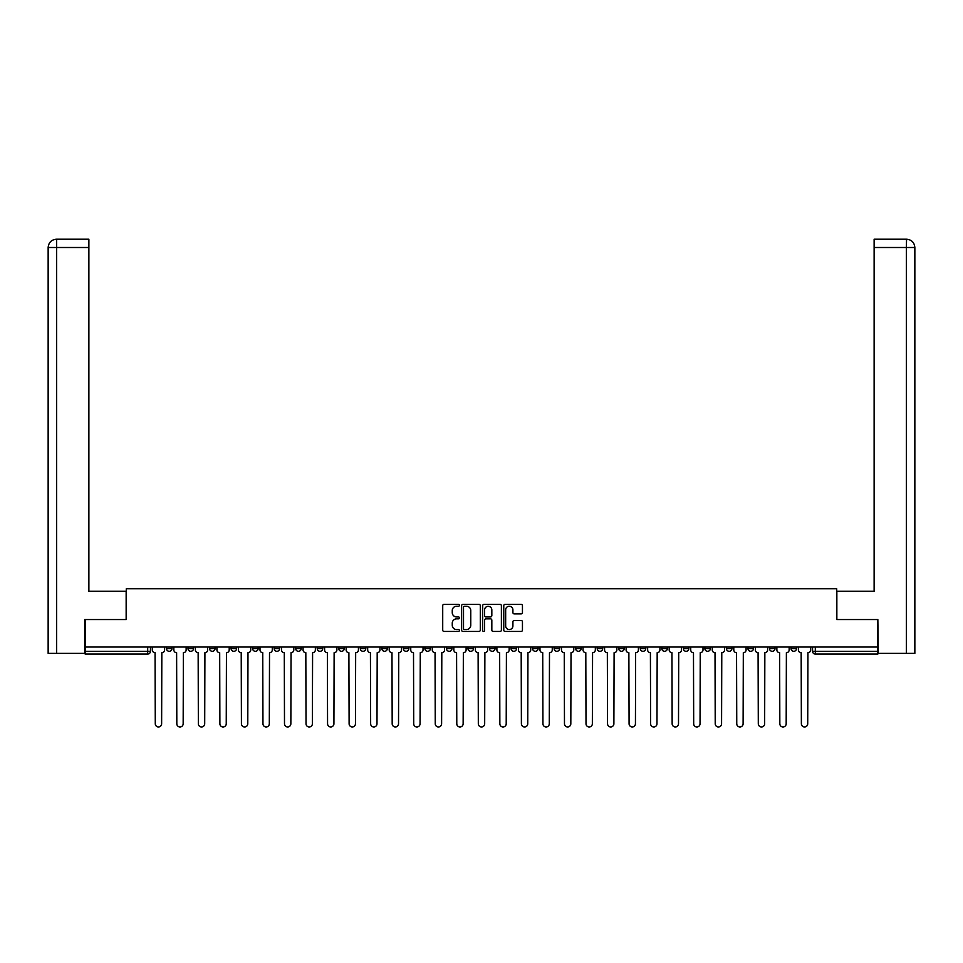 <?xml version="1.0" encoding="UTF-8"?>
<svg xmlns="http://www.w3.org/2000/svg" width="963" height="963" viewBox="0 0 963 963"><rect width="100%" height="100%" fill="white"/><g stroke="black" fill="none" stroke-linecap="round" stroke-linejoin="round"><path stroke-width="1.44" d="M459.411 605.294A0.951 0.951 0 0 0 458.46 604.343L444.063 604.343A1.36 1.36 0 0 0 442.715 605.703L442.715 630.091A1.36 1.36 0 0 0 444.063 631.451L458.46 631.451A0.951 0.951 0 0 0 459.411 630.5A0.951 0.951 0 0 0 458.46 629.549L456.594 629.549A4.334 4.334 0 0 1 452.261 625.216L452.261 623.181A4.334 4.334 0 0 1 456.594 618.848L458.46 618.848A0.951 0.951 0 0 0 459.411 617.897A0.951 0.951 0 0 0 458.46 616.946L456.594 616.946A4.334 4.334 0 0 1 452.261 612.612L452.261 610.578A4.334 4.334 0 0 1 456.594 606.245L458.46 606.245A0.951 0.951 0 0 0 459.411 605.294M747.938 647.028L747.938 648.544L753.463 648.544A2.757 2.757 0 0 1 750.707 651.301A2.757 2.757 0 0 1 747.938 648.544L747.938 647.028M726.403 647.028L726.403 648.544L731.928 648.544A2.757 2.757 0 0 1 729.172 651.301A2.757 2.757 0 0 1 726.403 648.544L726.403 647.028M597.192 647.028L597.192 648.544L602.706 648.544A2.757 2.757 0 0 1 599.949 651.301A2.757 2.757 0 0 1 597.192 648.544L597.192 647.028M575.657 647.028L575.657 648.544L581.171 648.544A2.757 2.757 0 0 1 578.414 651.301A2.757 2.757 0 0 1 575.657 648.544L575.657 647.028M554.11 647.028L554.11 648.544L559.635 648.544A2.757 2.757 0 0 1 556.879 651.301A2.757 2.757 0 0 1 554.11 648.544L554.11 647.028M511.04 647.028L511.04 648.544L516.565 648.544A2.757 2.757 0 0 1 513.809 651.301A2.757 2.757 0 0 1 511.04 648.544L511.04 647.028M467.97 648.544L467.97 647.028L467.97 648.544A2.757 2.757 0 0 0 470.726 651.301A2.757 2.757 0 0 1 467.97 648.544L473.495 648.544A2.757 2.757 0 0 1 470.726 651.301A2.757 2.757 0 0 0 473.495 648.544L473.495 647.028L473.495 648.544M446.435 648.544L446.435 647.028L446.435 648.544A2.757 2.757 0 0 0 449.191 651.301A2.757 2.757 0 0 1 446.435 648.544L451.96 648.544A2.757 2.757 0 0 1 449.191 651.301M424.9 648.544L424.9 647.028L424.9 648.544A2.757 2.757 0 0 0 427.656 651.301A2.757 2.757 0 0 1 424.9 648.544L430.425 648.544A2.757 2.757 0 0 1 427.656 651.301A2.757 2.757 0 0 0 430.425 648.544L430.425 647.028L430.425 648.544M403.365 647.028L403.365 648.544L408.89 648.544A2.757 2.757 0 0 1 406.121 651.301A2.757 2.757 0 0 1 403.365 648.544L403.365 647.028M381.829 647.028L381.829 648.544L387.343 648.544A2.757 2.757 0 0 1 384.586 651.301A2.757 2.757 0 0 1 381.829 648.544L381.829 647.028M360.294 647.028L360.294 648.544L365.808 648.544A2.757 2.757 0 0 1 363.051 651.301A2.757 2.757 0 0 1 360.294 648.544L360.294 647.028M338.747 648.544L338.747 647.028L338.747 648.544A2.757 2.757 0 0 0 341.516 651.301A2.757 2.757 0 0 1 338.747 648.544L344.273 648.544A2.757 2.757 0 0 1 341.516 651.301M295.677 648.544L295.677 647.028L295.677 648.544A2.757 2.757 0 0 0 298.446 651.301A2.757 2.757 0 0 1 295.677 648.544L301.202 648.544A2.757 2.757 0 0 1 298.446 651.301A2.757 2.757 0 0 0 301.202 648.544L301.202 647.028L301.202 648.544M274.142 648.544L274.142 647.028L274.142 648.544A2.757 2.757 0 0 0 276.911 651.301A2.757 2.757 0 0 1 274.142 648.544L279.667 648.544A2.757 2.757 0 0 1 276.911 651.301A2.757 2.757 0 0 0 279.667 648.544L279.667 647.028L279.667 648.544M252.607 648.544L252.607 647.028L252.607 648.544A2.757 2.757 0 0 0 255.364 651.301A2.757 2.757 0 0 1 252.607 648.544L258.132 648.544A2.757 2.757 0 0 1 255.364 651.301A2.757 2.757 0 0 0 258.132 648.544L258.132 647.028L258.132 648.544M231.072 648.544L231.072 647.028L231.072 648.544A2.757 2.757 0 0 0 233.828 651.301A2.757 2.757 0 0 1 231.072 648.544L236.597 648.544A2.757 2.757 0 0 1 233.828 651.301M209.537 648.544L209.537 647.028L209.537 648.544A2.757 2.757 0 0 0 212.293 651.301A2.757 2.757 0 0 1 209.537 648.544L215.062 648.544A2.757 2.757 0 0 1 212.293 651.301A2.757 2.757 0 0 0 215.062 648.544L215.062 647.028L215.062 648.544M188.002 648.544L188.002 647.028L188.002 648.544A2.757 2.757 0 0 0 190.758 651.301A2.757 2.757 0 0 1 188.002 648.544L193.515 648.544A2.757 2.757 0 0 1 190.758 651.301A2.757 2.757 0 0 0 193.515 648.544L193.515 647.028L193.515 648.544M521.103 613.9A1.36 1.36 0 0 0 522.452 612.54L522.452 605.703A1.36 1.36 0 0 0 521.103 604.343L505.118 604.343A1.36 1.36 0 0 0 503.757 605.703L503.757 630.091A1.36 1.36 0 0 0 505.118 631.451L521.103 631.451A1.36 1.36 0 0 0 522.452 630.091L522.452 621.821A1.36 1.36 0 0 0 521.103 620.473L514.254 620.473A1.36 1.36 0 0 0 512.906 621.821L512.906 625.926A3.623 3.623 0 0 1 509.283 629.549A3.623 3.623 0 0 1 505.659 625.926L505.659 609.868A3.623 3.623 0 0 1 509.283 606.245A3.623 3.623 0 0 1 512.906 609.868L512.906 612.54A1.36 1.36 0 0 0 514.254 613.9L521.103 613.9M56.636 653.371L48.15 653.371L48.15 247.503C48.632 242.471 51.4 239.715 56.432 239.221L88.873 239.221L88.873 247.503L56.636 247.503L56.636 653.371L84.732 653.371L84.732 619.558L126.285 619.558L126.285 588.766L836.715 588.766L836.715 619.558L877.847 619.558L877.847 647.028L85.153 647.028L85.153 651.301L150.445 651.301L150.445 647.028L150.445 651.301A2.757 2.757 0 0 1 147.688 654.07L85.153 654.07L85.153 651.301M85.153 619.558L85.153 647.028M480.308 605.703A1.36 1.36 0 0 0 478.96 604.343L462.974 604.343A1.36 1.36 0 0 0 461.614 605.703L461.614 630.091A1.36 1.36 0 0 0 462.974 631.451L478.96 631.451A1.36 1.36 0 0 0 480.308 630.091L480.308 605.703M484.04 604.343L500.026 604.343A1.36 1.36 0 0 1 501.386 605.703L501.386 630.091A1.36 1.36 0 0 1 500.026 631.451L493.188 631.451A1.36 1.36 0 0 1 491.828 630.091L491.828 620.196A1.36 1.36 0 0 0 490.48 618.848L485.942 618.848A1.36 1.36 0 0 0 484.582 620.196L484.582 630.5A0.951 0.951 0 0 1 483.631 631.451A0.951 0.951 0 0 1 482.692 630.5L482.692 605.703A1.36 1.36 0 0 1 484.04 604.343M812.555 647.028L812.555 651.301L877.847 651.301L877.847 654.07L815.312 654.07A2.757 2.757 0 0 1 812.555 651.301M877.847 647.028L877.847 651.301M796.533 647.028L796.533 648.544A2.757 2.757 0 0 1 793.777 651.301A2.757 2.757 0 0 1 791.02 648.544L796.533 648.544M791.02 647.028L791.02 648.544M774.998 647.028L774.998 648.544A2.757 2.757 0 0 1 772.242 651.301A2.757 2.757 0 0 1 769.485 648.544L774.998 648.544M769.485 647.028L769.485 648.544M753.463 647.028L753.463 648.544M731.928 647.028L731.928 648.544L731.928 647.028M710.393 647.028L710.393 648.544A2.757 2.757 0 0 1 707.636 651.301A2.757 2.757 0 0 1 704.868 648.544L710.393 648.544M704.868 647.028L704.868 648.544M688.858 647.028L688.858 648.544A2.757 2.757 0 0 1 686.089 651.301A2.757 2.757 0 0 1 683.333 648.544L688.858 648.544M683.333 647.028L683.333 648.544M667.323 647.028L667.323 648.544A2.757 2.757 0 0 1 664.554 651.301A2.757 2.757 0 0 1 661.798 648.544L667.323 648.544M661.798 647.028L661.798 648.544M645.788 647.028L645.788 648.544A2.757 2.757 0 0 1 643.019 651.301A2.757 2.757 0 0 1 640.263 648.544L645.788 648.544M640.263 647.028L640.263 648.544M624.253 647.028L624.253 648.544A2.757 2.757 0 0 1 621.484 651.301A2.757 2.757 0 0 1 618.728 648.544L624.253 648.544M618.728 647.028L618.728 648.544M602.706 647.028L602.706 648.544A2.757 2.757 0 0 1 599.949 651.301M581.171 647.028L581.171 648.544M559.635 648.544L559.635 647.028L559.635 648.544A2.757 2.757 0 0 1 556.879 651.301M538.1 647.028L538.1 648.544A2.757 2.757 0 0 1 535.344 651.301A2.757 2.757 0 0 1 532.575 648.544A2.757 2.757 0 0 0 535.344 651.301A2.757 2.757 0 0 0 538.1 648.544L532.575 648.544L532.575 647.028M516.565 648.544L516.565 647.028L516.565 648.544A2.757 2.757 0 0 1 513.809 651.301M495.03 647.028L495.03 648.544A2.757 2.757 0 0 1 492.274 651.301A2.757 2.757 0 0 1 489.505 648.544A2.757 2.757 0 0 0 492.274 651.301M489.505 647.028L489.505 648.544L495.03 648.544M451.96 647.028L451.96 648.544L451.96 647.028M408.89 648.544L408.89 647.028L408.89 648.544A2.757 2.757 0 0 1 406.121 651.301M387.343 648.544L387.343 647.028L387.343 648.544A2.757 2.757 0 0 1 384.586 651.301M365.808 648.544L365.808 647.028L365.808 648.544A2.757 2.757 0 0 1 363.051 651.301M344.273 647.028L344.273 648.544L344.273 647.028M322.737 648.544L322.737 647.028L322.737 648.544A2.757 2.757 0 0 1 319.981 651.301A2.757 2.757 0 0 1 317.212 648.544L322.737 648.544A2.757 2.757 0 0 1 319.981 651.301M317.212 647.028L317.212 648.544M236.597 647.028L236.597 648.544L236.597 647.028M171.98 647.028L171.98 648.544A2.757 2.757 0 0 1 169.223 651.301A2.757 2.757 0 0 1 166.467 648.544A2.757 2.757 0 0 0 169.223 651.301A2.757 2.757 0 0 0 171.98 648.544L171.98 647.028M166.467 647.028L166.467 648.544L171.98 648.544M147.688 647.028L147.688 654.07A2.757 2.757 0 0 0 150.445 651.301M464.455 606.245A0.951 0.951 0 0 0 463.516 607.196L463.516 628.598A0.951 0.951 0 0 0 464.455 629.549L466.429 629.549A4.334 4.334 0 0 0 470.763 625.216L470.763 610.578A4.334 4.334 0 0 0 466.429 606.245L464.455 606.245M491.828 609.94A3.623 3.623 0 0 0 488.205 606.317A3.623 3.623 0 0 0 484.582 609.94L484.582 615.598A1.36 1.36 0 0 0 485.942 616.946L490.48 616.946A1.36 1.36 0 0 0 491.828 615.598L491.828 609.94M152.31 647.028L152.31 649.929A2.757 2.757 139.8 0 0 155.067 652.685L155.284 723.779A3.178 3.178 139.8 0 0 158.45 726.957A3.178 3.178 139.8 0 0 161.628 723.779L161.832 652.685A2.757 2.757 139.8 0 0 164.601 649.929L164.601 647.028M173.846 647.028L173.846 649.929A2.757 2.757 139.8 0 0 176.614 652.685L176.819 723.779A3.178 3.178 139.8 0 0 179.997 726.957A3.178 3.178 139.8 0 0 183.163 723.779L183.379 652.685A2.757 2.757 139.8 0 0 186.136 649.929L186.136 647.028M195.381 647.028L195.381 649.929A2.757 2.757 139.8 0 0 198.149 652.685L198.354 723.779A3.178 3.178 139.8 0 0 201.532 726.957A3.178 3.178 139.8 0 0 204.698 723.779L204.914 652.685A2.757 2.757 139.8 0 0 207.671 649.929L207.671 647.028M126.153 619.558L126.153 591.258L88.873 591.258L88.873 247.503M56.636 239.221L56.636 247.503L48.15 247.503L48.15 570.541L48.15 247.503C48.644 242.471 51.4 239.703 56.42 239.221M836.847 619.558L836.847 591.258L874.127 591.258L874.127 239.221L906.556 239.221L906.364 247.503L874.127 247.503M914.85 570.541L914.85 247.503L914.85 653.371L878.268 653.371L877.847 619.558M906.364 653.371L906.364 247.503L914.85 247.503C914.356 242.471 911.6 239.703 906.58 239.221M216.916 647.028L216.916 649.929A2.757 2.757 139.8 0 0 219.684 652.685L219.889 723.779A3.178 3.178 139.8 0 0 223.067 726.957A3.178 3.178 139.8 0 0 226.245 723.779L226.449 652.685A2.757 2.757 139.8 0 0 229.206 649.929L229.206 647.028M238.451 647.028L238.451 649.929A2.757 2.757 139.8 0 0 241.219 652.685L241.424 723.779A3.178 3.178 139.8 0 0 244.602 726.957A3.178 3.178 139.8 0 0 247.78 723.779L247.985 652.685A2.757 2.757 139.8 0 0 250.741 649.929L250.741 647.028M259.998 647.028L259.998 649.929A2.757 2.757 139.8 0 0 262.755 652.685L262.959 723.779A3.178 3.178 139.8 0 0 266.137 726.957A3.178 3.178 139.8 0 0 269.315 723.779L269.52 652.685A2.757 2.757 139.8 0 0 272.276 649.929L272.276 647.028M281.533 647.028L281.533 649.929A2.757 2.757 139.8 0 0 284.29 652.685L284.494 723.779A3.178 3.178 139.8 0 0 287.672 726.957A3.178 3.178 139.8 0 0 290.85 723.779L291.055 652.685A2.757 2.757 139.8 0 0 293.811 649.929L293.811 647.028M303.068 647.028L303.068 649.929A2.757 2.757 139.8 0 0 305.825 652.685L306.029 723.779A3.178 3.178 139.8 0 0 309.207 726.957A3.178 3.178 139.8 0 0 312.385 723.779L312.59 652.685A2.757 2.757 139.8 0 0 315.358 649.929L315.358 647.028M324.603 647.028L324.603 649.929A2.757 2.757 139.8 0 0 327.36 652.685L327.564 723.779A3.178 3.178 139.8 0 0 330.742 726.957A3.178 3.178 139.8 0 0 333.92 723.779L334.125 652.685A2.757 2.757 139.8 0 0 336.894 649.929L336.894 647.028M346.138 647.028L346.138 649.929A2.757 2.757 139.8 0 0 348.895 652.685L349.112 723.779A3.178 3.178 139.8 0 0 352.277 726.957A3.178 3.178 139.8 0 0 355.455 723.779L355.66 652.685A2.757 2.757 139.8 0 0 358.429 649.929L358.429 647.028M367.673 647.028L367.673 649.929A2.757 2.757 139.8 0 0 370.43 652.685L370.647 723.779A3.178 3.178 139.8 0 0 373.813 726.957A3.178 3.178 139.8 0 0 376.99 723.779L377.195 652.685A2.757 2.757 139.8 0 0 379.964 649.929L379.964 647.028M389.208 647.028L389.208 649.929A2.757 2.757 139.8 0 0 391.977 652.685L392.182 723.779A3.178 3.178 139.8 0 0 395.36 726.957A3.178 3.178 139.8 0 0 398.526 723.779L398.742 652.685A2.757 2.757 139.8 0 0 401.499 649.929L401.499 647.028M410.744 647.028L410.744 649.929A2.757 2.757 139.8 0 0 413.512 652.685L413.717 723.779A3.178 3.178 139.8 0 0 416.895 726.957A3.178 3.178 139.8 0 0 420.061 723.779L420.277 652.685A2.757 2.757 139.8 0 0 423.034 649.929L423.034 647.028M432.279 647.028L432.279 649.929A2.757 2.757 139.8 0 0 435.047 652.685L435.252 723.779A3.178 3.178 139.8 0 0 438.43 726.957A3.178 3.178 139.8 0 0 441.608 723.779L441.812 652.685A2.757 2.757 139.8 0 0 444.569 649.929L444.569 647.028M453.826 647.028L453.826 649.929A2.757 2.757 139.8 0 0 456.582 652.685L456.787 723.779A3.178 3.178 139.8 0 0 459.965 726.957A3.178 3.178 139.8 0 0 463.143 723.779L463.347 652.685A2.757 2.757 139.8 0 0 466.104 649.929L466.104 647.028M475.361 647.028L475.361 649.929A2.757 2.757 139.8 0 0 478.117 652.685L478.322 723.779A3.178 3.178 139.8 0 0 481.5 726.957A3.178 3.178 139.8 0 0 484.678 723.779L484.883 652.685A2.757 2.757 139.8 0 0 487.639 649.929L487.639 647.028M496.896 647.028L496.896 649.929A2.757 2.757 139.8 0 0 499.653 652.685L499.857 723.779A3.178 3.178 139.8 0 0 503.035 726.957A3.178 3.178 139.8 0 0 506.213 723.779L506.418 652.685A2.757 2.757 139.8 0 0 509.174 649.929L509.174 647.028M518.431 647.028L518.431 649.929A2.757 2.757 139.8 0 0 521.188 652.685L521.392 723.779A3.178 3.178 139.8 0 0 524.57 726.957A3.178 3.178 139.8 0 0 527.748 723.779L527.953 652.685A2.757 2.757 139.8 0 0 530.721 649.929L530.721 647.028M539.966 647.028L539.966 649.929A2.757 2.757 139.8 0 0 542.723 652.685L542.939 723.779A3.178 3.178 139.8 0 0 546.105 726.957A3.178 3.178 139.8 0 0 549.283 723.779L549.488 652.685A2.757 2.757 139.8 0 0 552.256 649.929L552.256 647.028M561.501 647.028L561.501 649.929A2.757 2.757 139.8 0 0 564.258 652.685L564.474 723.779A3.178 3.178 139.8 0 0 567.64 726.957A3.178 3.178 139.8 0 0 570.818 723.779L571.023 652.685A2.757 2.757 139.8 0 0 573.792 649.929L573.792 647.028M583.036 647.028L583.036 649.929A2.757 2.757 139.8 0 0 585.805 652.685L586.01 723.779A3.178 3.178 139.8 0 0 589.187 726.957A3.178 3.178 139.8 0 0 592.353 723.779L592.57 652.685A2.757 2.757 139.8 0 0 595.327 649.929L595.327 647.028M604.571 647.028L604.571 649.929A2.757 2.757 139.8 0 0 607.34 652.685L607.545 723.779A3.178 3.178 139.8 0 0 610.723 726.957A3.178 3.178 139.8 0 0 613.888 723.779L614.105 652.685A2.757 2.757 139.8 0 0 616.862 649.929L616.862 647.028M626.106 647.028L626.106 649.929A2.757 2.757 139.8 0 0 628.875 652.685L629.08 723.779A3.178 3.178 139.8 0 0 632.258 726.957A3.178 3.178 139.8 0 0 635.436 723.779L635.64 652.685A2.757 2.757 139.8 0 0 638.397 649.929L638.397 647.028M647.642 647.028L647.642 649.929A2.757 2.757 139.8 0 0 650.41 652.685L650.615 723.779A3.178 3.178 139.8 0 0 653.793 726.957A3.178 3.178 139.8 0 0 656.971 723.779L657.175 652.685A2.757 2.757 139.8 0 0 659.932 649.929L659.932 647.028M669.189 647.028L669.189 649.929A2.757 2.757 139.8 0 0 671.945 652.685L672.15 723.779A3.178 3.178 139.8 0 0 675.328 726.957A3.178 3.178 139.8 0 0 678.506 723.779L678.71 652.685A2.757 2.757 139.8 0 0 681.467 649.929L681.467 647.028M690.724 647.028L690.724 649.929A2.757 2.757 139.8 0 0 693.48 652.685L693.685 723.779A3.178 3.178 139.8 0 0 696.863 726.957A3.178 3.178 139.8 0 0 700.041 723.779L700.245 652.685A2.757 2.757 139.8 0 0 703.002 649.929L703.002 647.028M712.259 647.028L712.259 649.929A2.757 2.757 139.8 0 0 715.015 652.685L715.22 723.779A3.178 3.178 139.8 0 0 718.398 726.957A3.178 3.178 139.8 0 0 721.576 723.779L721.781 652.685A2.757 2.757 139.8 0 0 724.549 649.929L724.549 647.028M733.794 647.028L733.794 649.929A2.757 2.757 139.8 0 0 736.551 652.685L736.755 723.779A3.178 3.178 139.8 0 0 739.933 726.957A3.178 3.178 139.8 0 0 743.111 723.779L743.316 652.685A2.757 2.757 139.8 0 0 746.084 649.929L746.084 647.028M755.329 647.028L755.329 649.929A2.757 2.757 139.8 0 0 758.086 652.685L758.302 723.779A3.178 3.178 139.8 0 0 761.468 726.957A3.178 3.178 139.8 0 0 764.646 723.779L764.851 652.685A2.757 2.757 139.8 0 0 767.619 649.929L767.619 647.028M776.864 647.028L776.864 649.929A2.757 2.757 139.8 0 0 779.621 652.685L779.837 723.779A3.178 3.178 139.8 0 0 783.003 726.957A3.178 3.178 139.8 0 0 786.181 723.779L786.386 652.685A2.757 2.757 139.8 0 0 789.154 649.929L789.154 647.028M798.399 647.028L798.399 649.929A2.757 2.757 139.8 0 0 801.168 652.685L801.372 723.779A3.178 3.178 139.8 0 0 804.55 726.957A3.178 3.178 139.8 0 0 807.716 723.779L807.933 652.685A2.757 2.757 139.8 0 0 810.69 649.929L810.69 647.028M815.312 647.028L815.312 654.07M48.15 247.503L48.15 570.541"/></g></svg>
